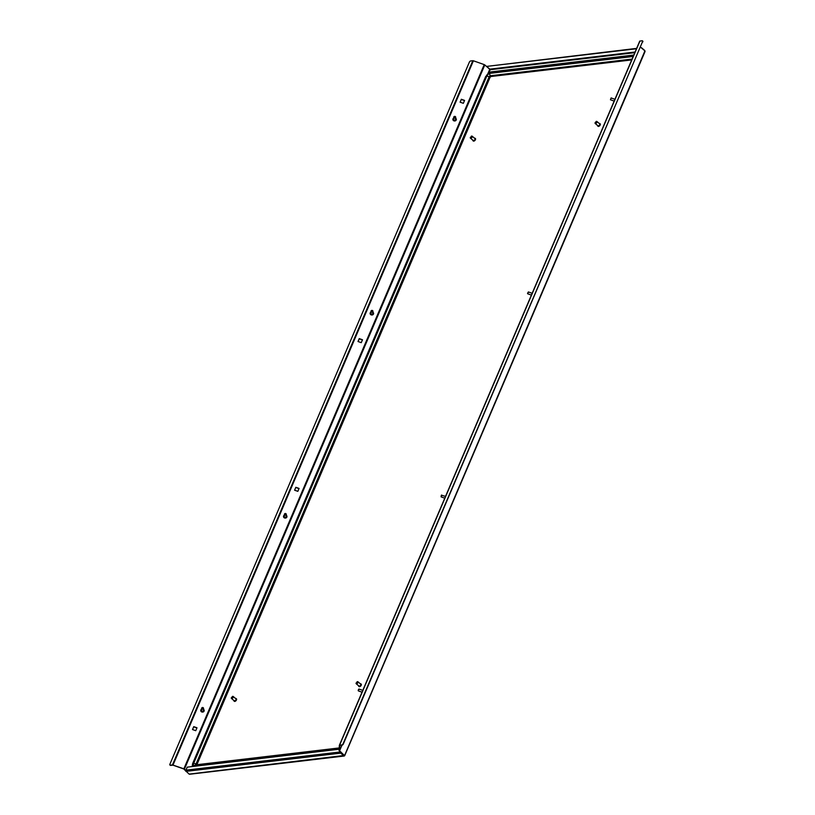 <?xml version="1.0" encoding="UTF-8"?>
<svg xmlns="http://www.w3.org/2000/svg" width="815" height="815" viewBox="0 0 815 815"><rect width="100%" height="100%" fill="white"/><g stroke="black" fill="none" stroke-linecap="round" stroke-linejoin="round"><path stroke-width="1.22" d="M455.656 118.195A1.742 1.559 -176.8 0 1 454.25 120.946A1.742 1.559 -176.8 0 1 453.7 118.083M372.903 312.206A1.742 1.559 -176.8 0 1 371.497 314.967A1.742 1.559 -176.8 0 1 370.947 312.094M201.57 709.193A1.742 1.559 3.2 0 0 202.12 712.055A1.742 1.559 3.2 0 0 203.526 709.305M284.323 515.182A1.742 1.559 3.2 0 0 284.873 518.045A1.742 1.559 3.2 0 0 286.279 515.284M185.983 771.224L183.854 769.003L173.025 765.183L170.62 765.387A1.304 0.703 130.3 0 1 170.233 765.295L169.958 765.061A1.304 0.703 -49.7 0 1 169.917 764.164L469.359 62.144A1.304 0.703 -49.7 0 1 470.703 60.952L472.822 60.707L172.454 764.898L183.864 768.81L185.881 770.358M183.864 768.81L484.232 64.619L473.403 60.789L173.035 764.99M361.259 342.667L358.009 341.516L359.242 338.612L362.492 339.763L361.259 342.667M463.348 103.322L460.098 102.17L461.331 99.267L464.581 100.418L463.348 103.322M193.736 726.644L192.503 729.547L195.753 730.688L196.986 727.785L193.736 726.644L192.564 729.568M295.825 487.299L294.592 490.202L297.842 491.343L299.074 488.44L295.825 487.299L294.653 490.223M358.07 341.536L359.232 338.806L362.42 339.937M460.159 102.191L461.321 99.461L464.509 100.591M196.914 727.958L193.726 726.837M299.003 488.613L295.814 487.492M635.079 52.017L489.825 69.143L490.233 69.713L484.803 64.925L184.435 769.126M339.774 745.481L341.709 744.951A1.304 0.703 -49.7 0 0 343.064 743.759L642.505 41.738A1.304 0.703 -49.7 0 0 642.465 40.842A1.304 0.703 -49.7 0 0 642.077 40.75L639.724 41.137L339.356 745.328L339.05 750.523L344.409 755.444L339.57 750.839L341.984 745.185A1.304 0.703 130.3 0 0 343.339 743.993L642.505 41.738M339.356 745.328L341.709 744.951M339.753 745.531L339.57 750.839M341.078 752.113L340.874 752.775L344.521 755.648L644.93 50.887L640.559 47.168M644.757 51.763L644.624 50.897M186.014 771.153L189.131 774.118L344.113 755.474M339.386 745.287L639.724 41.137M642.566 40.995A1.304 0.703 130.3 0 1 642.74 41.076A1.304 0.703 130.3 0 1 642.78 41.973M185.912 771.387L186.187 771.357A0.866 0.632 -96.7 0 1 185.942 770.155L187.226 767.149L339.132 749.24M340.487 751.899L340.466 751.939A0.866 0.632 83.3 0 0 340.721 753.141L343.93 755.872M488.959 72.678L490.233 69.713L489.795 69.173L487.991 73.391M636.627 48.38L486.616 66.412L636.474 48.747M489.825 69.143L486.616 66.412M644.787 50.53L641.568 47.8M484.232 64.619L484.803 64.925M472.822 60.707L473.403 60.789M169.958 765.061A1.304 0.703 -49.7 0 0 170.335 765.153L170.62 765.387M172.454 764.898L170.335 765.153M631.707 59.923L491.262 76.478A1.304 0.703 -49.7 0 0 489.917 77.669L196.863 764.715M597.833 125.469A1.304 0.703 -49.7 0 0 597.986 125.826A1.304 0.703 -49.7 0 0 598.363 125.918A1.304 0.703 -49.7 0 0 599.565 125.011A1.304 0.703 -49.7 0 0 599.667 123.839L596.875 121.466A1.304 0.703 -49.7 0 0 596.499 121.374A1.304 0.703 -49.7 0 0 596.346 121.404A1.304 0.703 -49.7 0 0 596.203 121.455M595.093 122.708A1.304 0.703 -49.7 0 0 595.042 122.933A1.304 0.703 -49.7 0 0 595.184 123.452A1.304 0.703 -49.7 0 0 595.571 123.544A1.304 0.703 -49.7 0 0 596.763 122.637A1.304 0.703 -49.7 0 0 596.875 121.466M595.439 122.943L596.06 121.496L595.439 122.943M597.935 126.162A1.63 0.876 -49.7 0 0 598.047 126.315A1.63 0.876 -49.7 0 0 598.526 126.427A1.63 0.876 -49.7 0 0 600.023 125.296A1.63 0.876 -49.7 0 0 600.166 123.829A1.63 0.876 -49.7 0 0 600.003 123.737M597.578 125.49A1.63 0.876 -49.7 0 0 597.772 126.07A1.63 0.876 -49.7 0 0 598.251 126.193A1.63 0.876 -49.7 0 0 599.748 125.062A1.63 0.876 -49.7 0 0 599.881 123.585A1.63 0.876 -49.7 0 0 599.402 123.473A1.63 0.876 -49.7 0 0 599.269 123.493M473.067 140.17A1.304 0.703 -49.7 0 0 473.22 140.537A1.304 0.703 -49.7 0 0 473.607 140.628A1.304 0.703 -49.7 0 0 474.799 139.722A1.304 0.703 -49.7 0 0 474.911 138.54L472.119 136.166A1.304 0.703 -49.7 0 0 471.732 136.074A1.304 0.703 -49.7 0 0 471.579 136.105A1.304 0.703 -49.7 0 0 471.437 136.166M470.337 137.409A1.304 0.703 -49.7 0 0 470.286 137.643A1.304 0.703 -49.7 0 0 470.428 138.163A1.304 0.703 -49.7 0 0 470.805 138.255A1.304 0.703 -49.7 0 0 472.007 137.348A1.304 0.703 -49.7 0 0 472.119 136.166M471.304 136.207L470.683 137.654L471.304 136.207M473.179 140.873A1.63 0.876 -49.7 0 0 473.291 141.015A1.63 0.876 -49.7 0 0 473.77 141.138A1.63 0.876 -49.7 0 0 475.267 139.997A1.63 0.876 -49.7 0 0 475.4 138.53A1.63 0.876 -49.7 0 0 475.237 138.438M472.822 140.19A1.63 0.876 -49.7 0 0 473.016 140.781A1.63 0.876 -49.7 0 0 473.484 140.893A1.63 0.876 -49.7 0 0 474.982 139.762A1.63 0.876 -49.7 0 0 475.125 138.295A1.63 0.876 -49.7 0 0 474.646 138.183A1.63 0.876 -49.7 0 0 474.513 138.204M234.088 700.452A1.304 0.703 -49.7 0 0 234.241 700.818A1.304 0.703 -49.7 0 0 234.628 700.91A1.304 0.703 -49.7 0 0 235.82 700.004A1.304 0.703 -49.7 0 0 235.932 698.822L233.141 696.448A1.304 0.703 -49.7 0 0 232.754 696.356A1.304 0.703 -49.7 0 0 232.601 696.387A1.304 0.703 -49.7 0 0 232.458 696.448M231.358 697.691A1.304 0.703 -49.7 0 0 231.297 697.925A1.304 0.703 -49.7 0 0 231.45 698.445A1.304 0.703 -49.7 0 0 231.827 698.536A1.304 0.703 -49.7 0 0 233.029 697.63A1.304 0.703 -49.7 0 0 233.141 696.448M232.326 696.489L231.704 697.935L232.326 696.489M234.2 701.155A1.63 0.876 -49.7 0 0 234.312 701.297A1.63 0.876 -49.7 0 0 234.791 701.42A1.63 0.876 -49.7 0 0 236.289 700.279A1.63 0.876 -49.7 0 0 236.421 698.812A1.63 0.876 -49.7 0 0 236.258 698.72M233.844 700.472A1.63 0.876 -49.7 0 0 234.037 701.063A1.63 0.876 -49.7 0 0 234.506 701.175A1.63 0.876 -49.7 0 0 236.004 700.044A1.63 0.876 -49.7 0 0 236.146 698.577A1.63 0.876 -49.7 0 0 235.667 698.455A1.63 0.876 -49.7 0 0 235.535 698.486M358.845 685.751A1.304 0.703 -49.7 0 0 358.997 686.108A1.304 0.703 -49.7 0 0 359.384 686.199A1.304 0.703 -49.7 0 0 360.576 685.293A1.304 0.703 -49.7 0 0 360.688 684.121L357.897 681.748A1.304 0.703 -49.7 0 0 357.52 681.656A1.304 0.703 -49.7 0 0 357.357 681.686A1.304 0.703 -49.7 0 0 357.214 681.737M356.114 682.99A1.304 0.703 -49.7 0 0 356.063 683.215A1.304 0.703 -49.7 0 0 356.206 683.734A1.304 0.703 -49.7 0 0 356.583 683.826A1.304 0.703 -49.7 0 0 357.785 682.919A1.304 0.703 -49.7 0 0 357.897 681.748M356.461 683.225L357.082 681.778L356.461 683.225M358.957 686.444A1.63 0.876 -49.7 0 0 359.069 686.597A1.63 0.876 -49.7 0 0 359.547 686.709A1.63 0.876 -49.7 0 0 361.045 685.578A1.63 0.876 -49.7 0 0 361.177 684.111A1.63 0.876 -49.7 0 0 361.014 684.019M358.6 685.772A1.63 0.876 -49.7 0 0 358.794 686.352A1.63 0.876 -49.7 0 0 359.262 686.475A1.63 0.876 -49.7 0 0 360.76 685.334A1.63 0.876 -49.7 0 0 360.902 683.866A1.63 0.876 -49.7 0 0 360.424 683.754A1.63 0.876 -49.7 0 0 360.291 683.775M614.918 99.277L611.107 97.943L610.455 99.766L614.153 101.08M610.455 99.766L611.107 97.943M441.771 495.062L441.088 496.865L441.353 495.255M441.322 495.235L445.55 496.376M527.519 293.38L528.375 291.953L527.702 293.787L531.4 295.101M358.172 690.468L358.6 689.317M359.018 689.154L358.427 690.825M370.906 312.909A1.039 0.937 3.2 0 0 371.905 314.223A1.039 0.937 3.2 0 0 372.852 313.021M371.956 310.546A0.652 0.581 3.2 0 0 372.007 311.717A0.652 0.581 3.2 0 0 371.956 310.546M372.017 312.155A0.978 0.876 -176.8 0 1 371.935 310.403A0.978 0.876 -176.8 0 1 372.017 312.155M372.954 311.33L372.832 313.337A0.978 0.876 -176.8 0 1 370.886 313.235L370.998 311.218M201.529 709.997A1.039 0.937 3.2 0 0 203.2 711.067A1.039 0.937 3.2 0 0 203.485 710.11M202.843 707.675A0.652 0.581 3.2 0 0 202.375 708.765A0.652 0.581 3.2 0 0 202.843 707.675M202.252 709.182A0.978 0.876 -176.8 0 1 202.945 707.552A0.978 0.876 -176.8 0 1 202.252 709.182M203.577 708.418L203.465 710.436A0.978 0.876 -176.8 0 1 201.509 710.323L201.621 708.317M284.282 515.987A1.039 0.937 3.2 0 0 285.097 517.291A1.039 0.937 3.2 0 0 286.238 516.099M285.454 513.633A0.652 0.581 3.2 0 0 285.27 514.785A0.652 0.581 3.2 0 0 285.454 513.633M285.219 515.223A0.978 0.876 -176.8 0 1 285.484 513.491A0.978 0.876 -176.8 0 1 285.219 515.223M286.33 514.408L286.218 516.425A0.978 0.876 -176.8 0 1 284.262 516.313L284.374 514.296M453.66 118.888A1.039 0.937 3.2 0 0 454.79 120.202A1.039 0.937 3.2 0 0 455.605 119M454.627 116.545A0.652 0.581 3.2 0 0 454.841 117.696A0.652 0.581 3.2 0 0 454.627 116.545M454.892 118.124A0.978 0.876 -176.8 0 1 454.566 116.392A0.978 0.876 -176.8 0 1 454.892 118.124M455.707 117.319L455.595 119.326A0.978 0.876 -176.8 0 1 453.639 119.214L453.751 117.207M341.791 745.216L339.458 750.666M490.233 69.713L634.803 52.669M339.6 745.195L639.969 40.995M185.942 770.155L340.466 751.939M186.187 771.357L340.721 753.141M339.162 748.608L194.642 765.652A3.046 1.64 130.3 0 1 193.664 763.349L486.779 76.152A3.046 1.64 130.3 0 1 489.927 73.36L633.184 56.48M633.489 55.756L490.233 72.637A3.912 2.099 -49.7 0 0 486.188 76.213L193.074 763.421A3.912 2.099 -49.7 0 0 193.827 766.365M632.073 59.067L490.426 75.764A1.304 0.703 -49.7 0 0 489.071 76.956L195.957 764.164A1.304 0.703 -49.7 0 0 195.865 764.837M193.664 763.349A1.742 0.734 -156.9 0 1 195.957 764.164L196.639 764.745M489.927 73.36A1.742 1.273 83.3 0 0 490.426 75.764L491.262 76.478M486.779 76.152A1.742 0.734 -156.9 0 1 489.071 76.956L489.917 77.669M195.997 765.051L195.559 764.867A1.742 1.273 83.3 0 0 194.642 765.652M490.233 72.637A1.742 1.273 -96.7 0 1 491.15 71.863L633.785 55.043M486.188 76.213A1.742 0.734 -156.9 0 0 485.709 76.488L491.15 71.863M192.167 766.569L192.584 763.686A1.742 0.734 23.1 0 1 193.074 763.421M645.083 51.437L344.684 755.709M189.61 774.25L344.276 756.014M195.559 764.867L339.203 747.936M192.584 763.686L485.709 76.488M597.986 125.826L595.184 123.452M473.22 140.537L470.428 138.163M234.241 700.818L231.45 698.445M358.997 686.108L356.206 683.734M441.098 496.875L444.776 498.179M528.375 291.953L532.164 293.288M358.345 690.896L362.023 692.19M358.997 689.042L362.797 690.386"/></g></svg>
